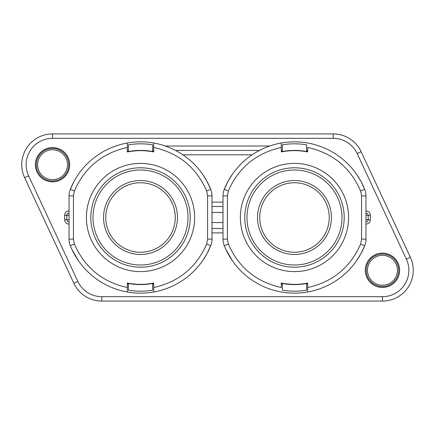 <?xml version="1.0" encoding="UTF-8"?>
<svg xmlns="http://www.w3.org/2000/svg" width="435" height="435" viewBox="0 0 435 435"><rect width="100%" height="100%" fill="white"/><g stroke="black" fill="none" stroke-linecap="round" stroke-linejoin="round"><path stroke-width="0.65" d="M67.496 164.713A14.959 14.959 0 0 0 52.543 149.76A14.959 14.959 0 0 0 37.584 164.713A14.959 14.959 0 0 0 52.543 179.671A14.959 14.959 0 0 0 67.496 164.713A14.959 14.959 0 0 1 52.543 179.671A14.959 14.959 0 0 1 37.584 164.713M397.416 270.287A14.959 14.959 0 0 0 382.457 255.329A14.959 14.959 0 0 0 367.504 270.287A14.959 14.959 0 0 0 382.457 285.24A14.959 14.959 0 0 0 397.416 270.287A14.959 14.959 0 0 1 382.457 285.24A14.959 14.959 0 0 1 367.504 270.287M69.698 164.713A17.155 17.155 0 0 1 52.543 181.868A17.155 17.155 0 0 1 35.387 164.713A17.155 17.155 0 0 1 52.543 147.557A17.155 17.155 0 0 1 69.698 164.713M399.613 270.287A17.155 17.155 0 0 1 382.457 287.443A17.155 17.155 0 0 1 365.302 270.287A17.155 17.155 0 0 1 382.457 253.132A17.155 17.155 0 0 1 399.613 270.287M127.324 151.728A67.082 67.082 0 0 1 153.718 151.728M281.282 151.728A67.082 67.082 0 0 1 307.675 151.728M413.25 270.287A30.793 30.793 0 0 1 382.457 301.08L101.774 301.08A30.793 30.793 0 0 1 73.863 283.299L24.637 177.725A30.793 30.793 0 0 1 52.543 133.92L333.226 133.92A30.793 30.793 0 0 1 361.137 151.701L410.363 257.275A30.793 30.793 0 0 1 413.25 270.287A30.793 30.793 0 0 0 410.363 257.275L406.377 259.135L357.151 153.56A26.394 26.394 0 0 0 333.226 138.319L52.543 138.319A26.394 26.394 0 0 0 28.623 175.865L77.849 281.44A26.394 26.394 0 0 0 101.774 296.681L382.457 296.681A26.394 26.394 0 0 0 406.377 259.135M152.614 151.516L140.521 150.418L128.423 151.516L128.423 144.817A73.684 73.684 0 0 1 152.614 144.817L152.614 151.516M146.628 284.305L152.614 283.484L152.614 290.183A73.684 73.684 0 0 1 128.423 290.183L128.423 283.484L140.543 284.582M300.59 284.305L306.577 283.484L306.577 290.183A73.684 73.684 0 0 1 282.386 290.183L282.386 283.484L294.5 284.582M212.003 228.495L222.997 228.495M212.003 206.505L222.997 206.505M306.577 151.516L306.577 144.817A73.684 73.684 0 0 0 282.386 144.817L282.386 151.516M365.96 210.904A4.399 4.399 0 0 1 370.359 215.303L368.162 215.303A2.197 2.197 0 0 0 365.96 213.101A2.197 2.197 0 0 1 368.162 215.303L368.162 219.697A2.197 2.197 0 0 1 365.96 221.899A2.197 2.197 0 0 0 368.162 219.697L365.96 219.697M69.04 219.697L66.838 219.697A2.197 2.197 0 0 0 69.04 221.899A2.197 2.197 0 0 1 66.838 219.697L66.838 215.303A2.197 2.197 0 0 1 69.04 213.101A2.197 2.197 0 0 0 66.838 215.303L64.641 215.303L64.641 219.697A4.399 4.399 0 0 0 69.04 224.096M175.512 150.418L259.488 150.418M307.675 283.272A67.082 67.082 0 0 1 281.282 283.272A67.082 67.082 0 0 0 307.675 283.272M153.718 283.272A67.082 67.082 0 0 1 127.324 283.272A67.082 67.082 0 0 0 153.718 283.272M175.272 217.5A34.751 34.751 0 0 0 140.521 182.749A34.751 34.751 0 0 0 105.77 217.5A34.751 34.751 0 0 0 140.521 252.251A34.751 34.751 0 0 0 175.272 217.5M90.812 217.5A49.71 49.71 0 0 0 140.521 267.21A49.71 49.71 0 0 0 190.225 217.5A49.71 49.71 0 0 1 140.521 267.21A49.71 49.71 0 0 1 90.812 217.5A49.71 49.71 0 0 1 140.521 167.79A49.71 49.71 0 0 1 190.225 217.5A49.71 49.71 0 0 1 140.521 267.21A49.71 49.71 0 0 1 90.812 217.5M153.718 283.946A67.74 67.74 0 0 1 152.614 284.153M128.423 284.153A67.74 67.74 0 0 1 127.324 283.946M71.927 249.429L78.295 260.538A75.663 75.663 0 0 0 99.745 281.233M164.74 289.177L166.012 288.737M176.876 283.854L179.236 282.505M202.748 260.538L206.935 253.746L210.736 245.683L206.652 244.046C196.364 267.492 178.72 281.989 153.718 287.53L153.718 291.999A75.663 75.663 0 0 0 210.736 245.683A17.596 17.596 0 0 0 212.003 239.13L212.003 195.87A17.596 17.596 0 0 0 210.736 189.317L206.935 181.254L202.748 174.462M76.538 177.116L74.108 181.254L70.307 189.317A17.596 17.596 0 0 0 69.04 195.87L69.04 239.13A17.596 17.596 0 0 0 70.307 245.683A75.663 75.663 0 0 0 153.718 291.999L153.718 283.049A66.865 66.865 0 0 1 127.324 283.049L127.324 291.776M70.307 245.683L74.385 244.046C84.678 267.492 102.323 281.989 127.324 287.53L127.324 291.999A75.663 75.663 0 0 1 70.307 245.683L71.095 247.586M101.263 282.179L102.165 282.717M115.03 288.737L115.601 288.938M127.324 151.054A67.74 67.74 0 0 1 128.423 150.847M152.614 150.847A67.74 67.74 0 0 1 153.718 151.054M116.297 145.823L115.025 146.263M78.295 174.462L76.739 176.795M74.385 244.046L73.439 239.13L73.439 195.87L69.04 195.87A17.596 17.596 0 0 1 70.307 189.317A75.663 75.663 0 0 1 127.324 143.001L127.324 147.47L127.324 143.001A75.663 75.663 0 0 1 210.736 189.317A17.596 17.596 0 0 1 212.003 195.87L207.604 195.87L207.604 239.13L206.652 244.046M179.236 152.495L178.877 152.283M166.012 146.263L165.436 146.062M153.718 143.001L153.718 147.47L153.718 143.001A75.663 75.663 0 0 1 210.736 189.317L206.652 190.954L207.604 195.87M206.652 190.954C196.364 167.508 178.72 153.011 153.718 147.47L153.718 151.951A66.865 66.865 0 0 0 127.324 151.951L127.324 147.47C102.323 153.011 84.678 167.508 74.385 190.954L70.307 189.317A75.663 75.663 0 0 1 127.324 143.001M212.003 197.708L212.003 237.292M244.774 217.5A49.71 49.71 0 0 1 294.479 167.79A49.71 49.71 0 0 1 344.188 217.5A49.71 49.71 0 0 1 294.479 267.21A49.71 49.71 0 0 1 244.774 217.5A49.71 49.71 0 0 0 294.479 267.21A49.71 49.71 0 0 0 344.188 217.5M307.675 283.946A67.74 67.74 0 0 1 306.577 284.153M282.386 284.153A67.74 67.74 0 0 1 281.282 283.946M318.703 289.177L319.975 288.737M330.839 283.854L333.194 282.505M356.705 260.538L360.892 253.746L364.693 245.683L360.615 244.046C350.322 267.492 332.677 281.989 307.675 287.53L307.675 291.999A75.663 75.663 0 0 0 364.693 245.683A17.596 17.596 0 0 0 365.96 239.13L365.96 195.87A17.596 17.596 0 0 0 364.693 189.317L360.892 181.254L356.705 174.462M227.396 239.13L222.997 239.13L222.997 195.87L222.997 239.13A17.596 17.596 0 0 0 224.264 245.683A75.663 75.663 0 0 0 307.675 291.999L307.675 283.049A66.865 66.865 0 0 1 281.282 283.049L281.282 287.53C256.28 281.989 238.636 267.492 228.348 244.046L227.396 239.13L227.396 195.87L228.348 190.954C238.636 167.508 256.28 153.011 281.282 147.47L281.282 143.001A75.663 75.663 0 0 1 364.693 189.317A17.596 17.596 0 0 1 365.96 195.87L361.561 195.87L361.561 239.13L360.615 244.046M281.282 291.999A75.663 75.663 0 0 1 224.264 245.683L225.058 247.586M225.89 249.429L232.252 260.538M255.22 282.179L256.123 282.717M281.282 151.054A67.74 67.74 0 0 1 282.386 150.847M306.577 150.847A67.74 67.74 0 0 1 307.675 151.054M270.26 145.823L268.988 146.263M258.124 151.146L255.764 152.495M232.252 174.462L227.994 181.39M228.065 181.254L224.264 189.317A75.663 75.663 0 0 1 281.282 143.001L281.282 151.951A66.865 66.865 0 0 1 307.675 151.951L307.675 147.47C332.677 153.011 350.322 167.508 360.615 190.954L364.693 189.317A75.663 75.663 0 0 0 307.675 143.001M333.737 152.821L332.835 152.283M228.348 190.954L224.264 189.317A17.596 17.596 0 0 0 222.997 195.87A17.596 17.596 0 0 1 224.264 189.317A75.663 75.663 0 0 1 281.282 143.001M329.23 217.5A34.751 34.751 0 0 0 294.479 182.749A34.751 34.751 0 0 0 259.728 217.5A34.751 34.751 0 0 0 294.479 252.251A34.751 34.751 0 0 0 329.23 217.5M36.295 164.713A16.247 16.247 0 0 1 52.543 148.471A16.247 16.247 0 0 1 68.784 164.713A16.247 16.247 0 0 1 52.543 180.96A16.247 16.247 0 0 1 36.295 164.713M366.216 270.287A16.247 16.247 0 0 1 382.457 254.04A16.247 16.247 0 0 1 398.705 270.287A16.247 16.247 0 0 1 382.457 286.529A16.247 16.247 0 0 1 366.216 270.287M382.457 296.681L382.457 301.08M28.623 175.865L24.637 177.725A30.793 30.793 0 0 1 52.543 133.92L52.543 138.319M212.003 202.106L222.997 202.106M252.11 154.816L182.89 154.816M165.316 146.019L269.684 146.019M370.359 215.303L370.359 219.697L368.162 219.697M365.96 224.096A4.399 4.399 0 0 0 370.359 219.697M222.997 232.894L212.003 232.894M69.04 210.904A4.399 4.399 0 0 0 64.641 215.303M212.003 222.557L222.997 222.557M222.997 212.443L212.003 212.443M101.774 296.681L101.774 301.08A30.793 30.793 0 0 1 73.863 283.299L77.849 281.44M333.226 138.319L333.226 133.92A30.793 30.793 0 0 1 361.137 151.701L357.151 153.56M368.162 215.303L365.96 215.303M69.04 215.303L66.838 215.303M66.838 219.697L64.641 219.697M103.568 217.5A36.953 36.953 0 0 1 140.521 180.547A36.953 36.953 0 0 1 177.469 217.5A36.953 36.953 0 0 1 140.521 254.453A36.953 36.953 0 0 1 103.568 217.5M194.624 217.5A54.109 54.109 0 0 1 140.521 271.609A54.109 54.109 0 0 1 86.413 217.5A54.109 54.109 0 0 1 140.521 163.391A54.109 54.109 0 0 1 194.624 217.5M188.029 217.5A47.507 47.507 0 0 0 140.521 169.993A47.507 47.507 0 0 0 93.014 217.5A47.507 47.507 0 0 0 140.521 265.007A47.507 47.507 0 0 0 188.029 217.5M153.718 291.999A75.663 75.663 0 0 0 210.736 245.683A17.596 17.596 0 0 0 212.003 239.13L207.604 239.13M73.439 195.87L74.385 190.954M69.04 239.13L73.439 239.13M257.531 217.5A36.953 36.953 0 0 1 294.479 180.547A36.953 36.953 0 0 1 331.432 217.5A36.953 36.953 0 0 1 294.479 254.453A36.953 36.953 0 0 1 257.531 217.5M348.587 217.5A54.109 54.109 0 0 1 294.479 271.609A54.109 54.109 0 0 1 240.376 217.5A54.109 54.109 0 0 1 294.479 163.391A54.109 54.109 0 0 1 348.587 217.5M341.986 217.5A47.507 47.507 0 0 0 294.479 169.993A47.507 47.507 0 0 0 246.971 217.5A47.507 47.507 0 0 0 294.479 265.007A47.507 47.507 0 0 0 341.986 217.5M307.675 291.999A75.663 75.663 0 0 0 364.693 245.683A17.596 17.596 0 0 0 365.96 239.13L361.561 239.13M360.615 190.954L361.561 195.87M222.997 195.87L227.396 195.87M224.264 245.683L228.348 244.046M140.521 150.418L148.569 150.901M286.431 150.901L294.479 150.418M73.977 181.487L73.656 182.091M73.613 182.178L73.151 183.064M71.742 185.968L71.335 186.876M209.376 186.136L208.805 184.924M208.066 183.412L207.577 182.461M207.462 182.238L207.087 181.536M207.065 253.502L207.941 251.832M209.251 249.135L209.588 248.38M71.835 249.233L72.4 250.424M73.276 252.18L73.618 252.838M73.684 252.963L74.102 253.735M227.94 181.487L227.619 182.091M227.57 182.178L227.113 183.064M225.705 185.968L225.292 186.876M363.334 186.136L362.768 184.924M362.029 183.412L361.539 182.461M361.42 182.238L361.045 181.536M361.028 253.502L361.904 251.832M363.209 249.135L363.551 248.38M225.798 249.233L226.358 250.424M227.239 252.18L227.581 252.838M227.646 252.963L228.06 253.735"/></g></svg>
